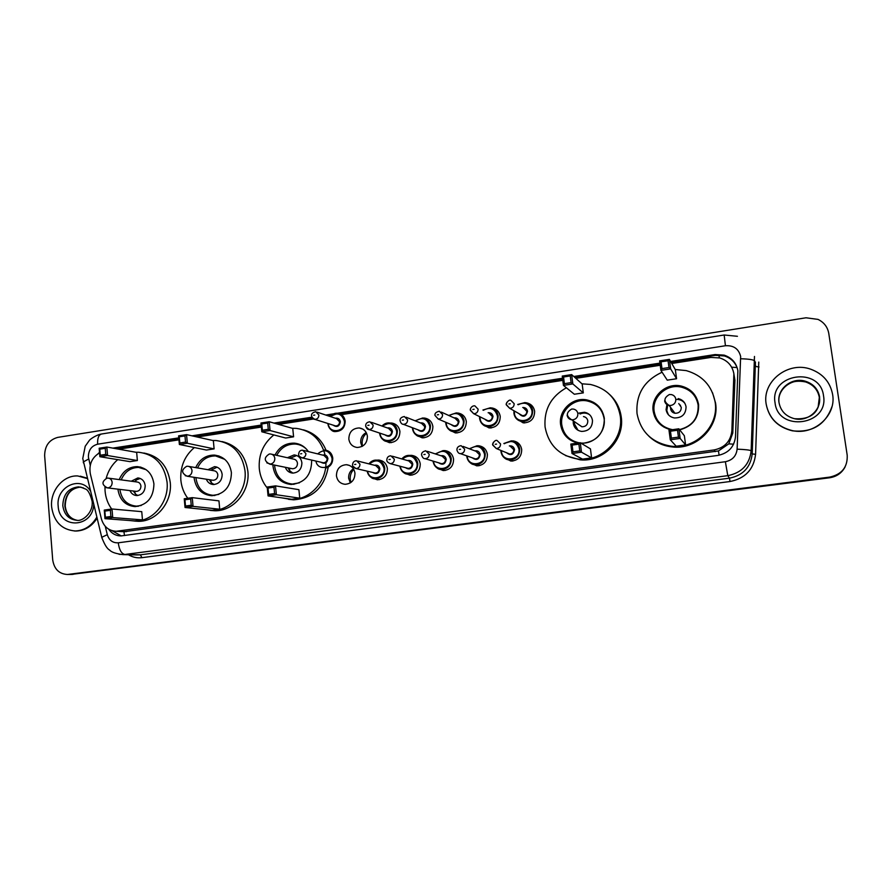 <?xml version="1.0" encoding="UTF-8"?>
<svg xmlns="http://www.w3.org/2000/svg" width="892" height="892" viewBox="0 0 892 892"><rect width="100%" height="100%" fill="white"/><g stroke="black" fill="none" stroke-linecap="round" stroke-linejoin="round"><path stroke-width="1.34" d="M500.969 451.631L500.903 450.415L500.981 451.631C502.609 457.094 505.452 459.837 509.488 459.882C516.189 459.447 519.59 455.823 519.69 449.01C518.809 444.316 516.044 441.585 511.395 440.826L503.857 443.502L512.9 440.849C517.828 441.663 520.761 444.562 521.697 449.535C521.597 456.76 517.996 460.607 510.882 461.075L504.136 457.663M476.964 445.755L478.625 445.755C483.542 446.524 486.463 449.412 487.389 454.396C487.288 461.521 483.765 465.345 476.807 465.858L470.63 463.071M443.09 450.616L444.852 450.594C449.746 451.319 452.657 454.184 453.571 459.19C453.47 466.226 450.014 470.017 443.212 470.563L437.526 468.244M409.718 455.411L411.569 455.355C416.441 456.057 419.329 458.912 420.243 463.918C420.132 470.865 416.742 474.622 410.075 475.213L404.812 473.239M376.837 460.149L378.754 460.06C383.593 460.729 386.47 463.561 387.373 468.579C387.262 475.436 383.939 479.171 377.405 479.796L372.488 478.09M350.355 482.873L348.66 478.335C348.415 474.187 349.998 470.998 353.388 468.768M354.96 473.173C354.849 479.952 351.582 483.665 345.171 484.3C340.253 483.743 337.343 480.911 336.44 475.804C336.585 468.947 339.908 465.245 346.408 464.699C351.225 465.334 354.068 468.155 354.96 473.173M491.024 407.889L491.983 407.967C496.621 408.893 499.375 411.725 500.234 416.464C500.055 423.856 496.331 427.681 489.072 427.937L482.628 424.369M456.905 412.996L458.075 413.063C462.714 413.944 465.457 416.765 466.315 421.526C466.137 428.807 462.502 432.609 455.411 432.932L449.434 429.933M423.321 418.036L424.659 418.092C429.286 418.939 432.029 421.749 432.876 426.521C432.709 433.702 429.152 437.47 422.206 437.849L416.642 435.296M390.239 423.02L391.722 423.053C396.338 423.856 399.07 426.655 399.906 431.449C399.739 438.529 396.26 442.276 389.458 442.688L384.262 440.481M525.7 402.727L526.403 402.805C531.03 403.775 533.773 406.618 534.643 411.323C534.453 418.839 530.651 422.685 523.203 422.875L516.245 418.549M361.996 446.468L360.714 442.599C360.491 438.072 362.33 434.738 366.233 432.598M367.392 436.3C367.225 443.291 363.813 447.015 357.157 447.472C352.452 446.769 349.675 443.971 348.828 439.076C349.028 432.007 352.496 428.294 359.253 427.948C363.847 428.717 366.567 431.494 367.392 436.3M350.946 482.46L350.233 479.439C349.92 475.548 351.102 472.191 353.767 469.393M362.598 446.134L362.174 444.026C361.851 439.689 363.312 436.077 366.545 433.211M124.534 535.546L123.91 531.755L718.461 450.939L728.775 443.859L732.778 433.066L734.919 380.204L733.692 372.722M99.558 452.857C91.854 457.551 88.776 464.576 90.348 473.931L101.398 518.899C103.784 526.737 108.746 530.863 116.261 531.275L714.102 449.936C724.705 447.717 730.626 441.373 731.864 430.914L733.871 373.781C732.377 365.809 727.671 360.535 719.777 357.948L710.891 357.424L671.765 363.479M660.214 365.274L575.842 378.342M562.796 380.36L341.413 414.657M313.56 418.972L278.572 424.402M261.345 427.067L197.21 437.002M178.946 439.834L118.703 449.167M496.22 410.264L496.844 410.13M530.071 405.124L531.197 404.957M516.323 442.443L517.059 442.242M108.701 529.201C111.812 533.617 115.938 535.858 121.078 535.914L717.915 455.422C728.418 453.236 734.283 446.959 735.51 436.601L737.874 370.726C736.402 362.933 731.819 357.737 724.126 355.127L715.094 354.548L670.594 361.461M671.052 362.241L715.384 355.362L724.382 355.953C731.05 358.116 735.432 362.453 737.528 368.965M847.199 455.21C847.723 467.062 841.914 474.354 829.794 477.097L67.513 574.481C59.095 574.024 54.156 569.129 52.695 559.808L44.645 455.756C44.756 445.866 49.138 439.745 57.79 437.381L805.989 317.786L817.986 319.381C824.007 322.335 827.609 327.007 828.768 333.396L847.199 455.21M845.148 466.817C841.836 472.805 836.674 476.35 829.638 477.443L68.773 574.47L829.638 477.443C836.674 476.35 841.836 472.805 845.148 466.817M659.924 363.122L573.779 376.502M562.54 378.253L337.165 413.264M333.898 413.776L325.758 415.036M311.921 417.188L273.967 423.087M261.155 425.071L191.958 435.831M178.779 437.872L112.871 448.118M99.525 452.378L98.087 453.693M115.124 448.52L178.846 438.63M193.988 436.277L261.233 425.852M275.751 423.588L312.334 417.913M327.386 415.583L331.768 414.903M339.484 413.698L562.64 379.067M574.582 377.216L660.035 363.958M121.256 535.914L111.979 530.673M844.947 467.207C841.647 473.173 836.495 476.707 829.493 477.789L71.07 574.459M766.161 404.054C761.969 381.419 788.272 360.769 810.917 369.277C823.015 373.837 830.24 382.233 832.615 394.487C836.54 415.516 814.117 435.541 792.453 430.646C777.746 427.034 768.982 418.17 766.161 404.054M831.991 406.596C825.479 424.726 812.3 432.81 792.442 430.836C777.757 427.235 769.016 418.381 766.195 404.277M675.222 369.5L686.216 370.604C702.372 375.309 712.006 385.801 715.139 402.114C719.287 426.231 695.481 449.735 670.896 446.145C651.918 442.755 640.623 431.873 637.022 413.498C635.773 394.309 644.136 380.55 662.098 372.22M712.552 392.759L715.574 403.084C719.699 427.067 696.028 450.427 671.587 446.859C662.745 445.755 655.174 442.198 648.874 436.188M671.319 429.855C661.128 427.413 655.085 421.18 653.178 411.145C650.669 396.36 666.235 382.333 681.165 386.046C690.899 388.644 696.697 394.799 698.57 404.522C699.105 417.779 692.805 426.22 679.682 429.855M676.571 378.732L675.333 369.678L669.39 359.376L670.684 368.887L676.571 378.732L667.249 380.148L660.905 370.392L659.623 360.892L669.39 359.376L668.052 360.736L661.072 361.817L661.987 368.608L668.978 367.537L668.052 360.736M685.602 444.918L684.354 435.742L678.845 428.796L680.15 438.429L685.602 444.918L676.214 446.212L670.293 439.801L668.989 430.189L678.845 428.796L677.507 430.223L670.461 431.215L671.386 438.095L678.444 437.113L677.507 430.223M658.452 422.663L658.04 421.057M654.672 416.653L654.505 415.616M668.978 367.537L670.684 368.887L660.905 370.392L661.987 368.608M678.444 437.113L680.15 438.429L670.293 439.801L671.386 438.095M670.461 431.215L668.989 430.189M661.072 361.817L659.623 360.892M698.023 404.377L698.648 405.091M672.557 429.676C662.254 427.569 656.122 421.481 654.159 411.424C651.74 397.118 666.792 383.538 681.243 387.117C690.676 389.626 696.306 395.591 698.124 405.024C698.603 418.025 692.393 426.22 679.481 429.61M698.436 403.652L697.711 402.872M667.026 404.054L666.079 409.696C666.948 414.189 669.68 416.943 674.263 417.947C681.945 418.013 685.881 414.289 686.059 406.774C685.212 402.415 682.592 399.683 678.188 398.59L678.834 399.571M663.47 426.231L663.96 427.156M680.496 405.202L679.882 405.247M670.617 407.41L670.606 408.859C671.074 411.245 672.512 412.717 674.943 413.264C679.057 413.319 681.176 411.335 681.276 407.31L678.756 403.563M684.944 403.452C682.703 400.564 679.715 399.215 675.98 399.426M667.729 405.001L666.781 410.61L668.398 414.758M680.462 399.315L678.767 399.471M96.804 517.159C91.642 525.934 84.484 530.539 75.307 530.985C61.771 529.837 53.877 521.82 51.624 506.912C49.997 490.79 63.254 475.012 77.782 475.96L87.338 478.558M80.258 476.183L87.238 478.201M97.061 518.23C91.865 526.38 84.907 530.651 76.166 531.03L74.337 530.974M581.974 383.816L590.459 384.452C607.129 388.511 617.063 399.014 620.252 415.94C623.976 439.087 602.1 461.788 578.897 459.202C559.908 456.336 548.625 445.565 545.068 426.911C543.875 409.517 550.988 396.472 566.387 387.786M609.883 394.732C616.194 400.753 619.973 408.112 621.222 416.82C624.924 439.823 603.17 462.402 580.09 459.826L565.561 455.589M590.571 401.846L593.593 402.337M597.618 406.128L598.744 406.384M597.863 406.362L598.878 406.54M577.949 443.068C568.171 440.648 562.395 434.504 560.611 424.637C558.392 410.576 572.441 397.063 586.512 399.85C596.48 402.08 602.412 408.213 604.319 418.27C604.285 433.501 596.659 441.897 581.45 443.435M583.301 392.881L582.164 383.984L571.649 374.607L572.831 383.939L583.301 392.881L574.337 394.242L563.432 385.389L562.261 376.067L571.649 374.607L570.256 375.956L563.543 376.993L564.38 383.66L571.103 382.623L570.256 375.956M591.608 457.886L590.448 448.888L580.291 442.733L581.484 452.188L591.608 457.886L582.565 459.135L572.017 453.515L570.824 444.071L580.291 442.733L578.897 444.149L572.129 445.108L572.976 451.854L579.755 450.906L578.897 444.149M571.103 382.623L572.831 383.939L563.432 385.389L564.38 383.66M579.755 450.906L581.484 452.188L572.017 453.515L572.976 451.854M572.129 445.108L570.824 444.071M563.543 376.993L562.261 376.067M585.732 413.163L586.479 412.784M579.376 442.867C569.475 440.76 563.621 434.772 561.793 424.893C559.641 411.279 573.233 398.189 586.847 400.876C596.514 403.028 602.267 408.982 604.107 418.716C606.181 431.739 593.871 444.506 580.77 443.023M602.1 411.167L601.453 410.911M573.255 420.857L573.255 423.221C574.136 427.825 576.89 430.557 581.528 431.416C588.698 431.226 592.355 427.569 592.489 420.411C591.641 415.917 588.976 413.208 584.494 412.271L578.841 413.119M594.618 402.95L593.247 402.905M578.083 424.168L581.918 426.8C585.754 426.722 587.716 424.759 587.806 420.924C587.337 418.515 585.91 417.066 583.491 416.575M589.456 414.602C586.445 412.773 583.301 412.572 580.023 414M574.47 421.693L574.481 424.035L578.049 430.29M587.259 413.13L586.59 413.342M267.299 488.013C262.727 482.46 260.051 475.982 259.282 468.579C258.424 454.719 263.285 443.502 273.855 434.939M292.219 428.283L296.289 428.372C311.642 430.635 321.31 439.778 325.279 455.801M303.436 429.866C314.051 432.72 321.577 439.5 326.004 450.192M311.542 460.06L311.654 460.941C311.375 475.246 304.551 483.085 291.182 484.479C280.913 483.308 274.859 477.343 273.03 466.572L272.93 464.777M293.591 436.824L292.754 428.428L269.206 421.738L270.075 430.524L293.591 436.824L285.663 438.028L261.813 431.795L260.955 423.02L269.206 421.738L267.667 423.031L261.769 423.956L262.382 430.234L268.28 429.32L267.667 423.031M325.915 461.855C326.84 481.803 309.602 500.245 290.982 499.442L281.593 497.836M275.037 454.976C279.296 446.937 285.708 442.99 294.271 443.157C300.191 443.725 304.897 446.535 308.387 451.608M299.757 498.171L298.898 489.675L275.505 485.861L276.386 494.748L299.757 498.171L291.773 499.275L268.068 495.907L267.199 487.032L275.505 485.861L273.967 487.222L268.024 488.058L268.637 494.402L274.591 493.577L273.967 487.222M328.211 467.174C324.376 487.445 312.847 498.327 293.635 499.821L288.484 499.297M268.28 429.32L270.075 430.524L261.813 431.795L262.382 430.234M274.591 493.577L276.386 494.748L268.068 495.907L268.637 494.402M268.024 488.058L267.199 487.032M261.769 423.956L260.955 423.02M299.4 482.828L292.308 484.055C282.363 482.918 276.509 477.142 274.736 466.717L274.636 465.122M276.743 455.355C280.88 447.65 287.057 443.882 295.297 444.038C299.667 444.406 303.436 446.156 306.614 449.3M285.317 467.285C286.678 470.831 289.164 472.771 292.777 473.106C298.708 472.548 301.741 469.103 301.886 462.758C301.095 458.131 298.519 455.522 294.137 454.92L287.369 457.73M291.316 468.512L292.587 468.768C295.765 468.478 297.393 466.639 297.471 463.249C297.047 460.774 295.665 459.369 293.312 459.057L271.893 454.273M294.137 454.92L296.702 455.511L290.023 458.321M287.982 467.832L289.666 470.809L292.944 473.117M187.777 498.271C183.808 492.964 181.5 486.876 180.842 480.019C180.084 466.784 184.588 455.957 194.345 447.55M212.709 440.481L216.109 440.525C232.455 442.9 242.078 452.946 244.988 470.664C247.441 490.99 230.493 511.105 211.683 510.447L204.368 509.488M221.996 441.551C236.737 445.03 245.356 454.909 247.853 471.188C250.295 491.403 233.436 511.417 214.704 510.759L210.334 510.414M195.716 467.609C199.641 459.28 205.862 455.098 214.381 455.087C224.026 456.381 229.701 462.234 231.407 472.637C231.095 486.553 224.561 494.246 211.805 495.74C201.759 494.681 195.872 488.805 194.121 478.079L194.066 477.309M214.113 448.888L213.344 440.626L186.551 434.616L187.331 443.257L214.113 448.888L206.465 450.047L179.37 444.484L178.59 435.853L186.551 434.616L184.967 435.898L179.281 436.79L179.838 442.956L185.525 442.075L184.967 435.898M219.733 509.22L218.953 500.869L192.259 497.636L193.051 506.377L219.733 509.22L212.017 510.28L185.034 507.492L184.243 498.773L192.259 497.636L190.676 498.985L184.945 499.788L185.503 506.032L191.234 505.229L190.676 498.985M185.525 442.075L187.331 443.257L179.37 444.484L179.838 442.956M191.234 505.229L193.051 506.377L185.034 507.492L185.503 506.032M184.945 499.788L184.243 498.773M179.281 436.79L178.59 435.853M218.819 494.413L213.088 495.305C203.354 494.279 197.645 488.582 195.961 478.201L195.905 477.599M197.556 467.932C201.369 459.938 207.379 455.946 215.574 455.923L224.762 459.335M206.308 479.205C207.702 482.505 210.088 484.278 213.456 484.534C219.12 483.921 222.019 480.543 222.164 474.377C221.406 469.761 218.886 467.174 214.593 466.639L207.914 469.716M212.207 480.13L213.166 480.275C216.187 479.963 217.748 478.157 217.826 474.856C217.425 472.381 216.065 471.009 213.768 470.72L188.836 466.427M217.046 467.163L210.936 470.229M209.341 479.684L211.371 482.806L214.102 484.523M111.678 509.031C107.876 503.813 105.68 497.814 105.078 491.068L104.955 487.032M106.17 478.335C108.211 470.775 112.058 464.542 117.722 459.636M135.907 452.255L138.795 452.266C154.84 454.418 164.251 464.342 167.049 482.026C169.279 501.884 153.067 521.53 135.026 521.073L129.106 520.471M143.868 453.024C158.932 455.901 167.718 465.713 170.26 482.483C172.479 502.229 156.356 521.775 138.394 521.329L134.502 521.073M119.227 479.595C122.873 471.11 128.905 466.772 137.301 466.605C146.745 467.787 152.287 473.563 153.926 483.943C153.58 497.502 147.314 505.05 135.105 506.611C125.304 505.652 119.573 499.843 117.911 489.195L117.911 489.162M137.368 460.528L136.666 452.4L106.85 447.037L107.553 455.533L137.368 460.528L129.976 461.643L99.882 456.715L99.179 448.23L106.85 447.037L105.245 448.308L99.759 449.155L100.261 455.221L105.747 454.385L105.245 448.308M142.464 519.88L141.75 511.662L112.002 508.986L112.715 517.583L142.464 519.88L135.015 520.917L104.977 518.665L104.275 510.079L112.002 508.986L110.385 510.324L104.866 511.105L105.367 517.237L110.898 516.457L110.385 510.324M105.747 454.385L107.553 455.533L99.882 456.715L100.261 455.221M110.898 516.457L112.715 517.583L104.977 518.665L105.367 517.237M104.866 511.105L104.275 510.079M99.759 449.155L99.179 448.23M121.189 479.863C124.746 471.723 130.566 467.575 138.639 467.419L146.165 469.705M129.964 490.611C131.369 493.711 133.655 495.372 136.833 495.562C142.241 494.926 145.028 491.592 145.184 485.594C144.459 481 141.995 478.447 137.792 477.956L131.258 481.223M141.248 505.485L136.521 506.154C127.077 505.24 121.524 499.654 119.874 489.396M135.707 491.291L136.443 491.392C139.342 491.046 140.836 489.273 140.925 486.062C140.535 483.598 139.219 482.238 136.967 481.981L108.869 478.201M140.189 478.458L136.431 479.907L134.625 481.669M133.332 491.013L135.64 494.235L137.847 495.517M734.919 380.204L734.049 377.216M719.309 357.826L718.952 355.116M719.097 455.232L718.461 450.939M728.775 443.859L733.614 444.171M731.652 367.192L737.071 367.571M732.778 433.066L731.864 430.914M715.206 451.653L714.102 449.936M126.497 531.643L118 531.153M715.384 355.362L715.094 354.548M105.256 526.313L107.308 534.665C109.125 540.362 112.782 543.083 118.279 542.804L725.363 461.722C732.377 460.261 736.301 456.08 737.115 449.167L740.65 356.488C738.721 348.828 733.648 345.249 725.43 345.739L97.629 444.194C91.508 445.844 88.419 450.137 88.375 457.061L90.237 465.323M737.428 336.295L724.17 335.002L725.43 345.739M83.525 463.026L83.257 461.967L88.687 459.001M758.769 362.074L755.58 454.307C753.807 469.348 745.288 478.424 730.035 481.524L141.928 557.667C137.123 558.236 132.629 557.266 128.459 554.746M829.794 477.097L829.493 477.789M68.561 574.381L73.166 574.359M754.476 356.454L751.153 450.772L752.201 453.928L755.435 362.085M737.115 449.167C745.422 449.512 750.094 450.047 751.153 450.772C749.525 464.52 741.743 472.816 727.794 475.67L729.455 478.168C743.036 475.391 750.618 467.319 752.201 453.928L755.58 454.307M740.761 358.751C749.035 359.008 753.684 359.732 754.71 360.959L755.658 366.467L759.025 366.991M725.363 461.722L727.794 475.67L124.858 554.478L140.367 554.835L729.455 478.168L730.035 481.524M118.279 542.804C119.216 549.818 121.412 553.709 124.858 554.478L119.093 554.322M136.554 554.935L140.367 554.835L141.928 557.667M101.944 538.11L101.744 537.318L107.308 534.665M136.487 554.935L123.051 554.623C115.86 553.72 111.4 552.204 109.66 550.074C107.174 548.881 104.531 544.633 101.744 537.318L82.766 458.533L85.208 446.256L89.401 440.347C89.512 439.789 95.845 434.95 101.42 434.025C98.633 434.928 97.373 438.318 97.629 444.194M779.028 402.671C776.508 389.102 792.029 376.614 805.699 381.341C813.359 384.017 817.931 389.191 819.425 396.862C821.844 409.829 807.762 422.094 794.449 418.705C785.83 416.374 780.69 411.034 779.028 402.671M775.048 402.771C769.506 373.625 820.105 365.965 823.528 395.792C829.058 425.428 778.002 432.397 775.048 402.771M778.906 401.578C777.712 388.544 792.676 377.506 805.654 381.954C813.281 384.63 817.841 389.782 819.324 397.431L818.12 407.231M664.618 400.82C665.097 403.329 666.614 404.857 669.156 405.436L670.94 405.447C674.296 404.622 675.913 402.526 675.802 399.17C675.333 396.706 673.85 395.178 671.364 394.576L669.401 394.509C663.559 397.977 663.481 401.612 669.156 405.436L674.943 413.264M77.158 520.326C70.033 518.743 65.919 513.926 64.837 505.875C65.194 494.502 70.446 488.236 80.581 487.088L85.309 488.95C87.873 489.697 90.137 493.778 92.132 501.215C93.549 512.9 82.209 521.541 77.102 520.326C68.94 519.579 64.168 514.706 62.808 505.697C63.176 494.291 68.439 488.013 78.596 486.854L83.469 487.935M93.749 504.738C92.456 528.32 58.961 529.235 58.158 505.965C55.795 486.82 80.648 475.035 90.36 490.901M65.228 505.954C65.573 494.536 70.691 488.247 80.581 487.088L80.849 487.099M567.111 415.215C567.602 417.768 569.118 419.296 571.694 419.786L573.155 419.764C576.377 418.972 577.949 416.921 577.86 413.62C577.38 411.089 575.886 409.573 573.355 409.06L571.683 409.038C565.952 412.572 565.952 416.151 571.694 419.786L581.918 426.8M266.853 462.87L270.577 464.074C273.42 463.349 274.825 461.443 274.814 458.343C274.379 455.756 272.941 454.296 270.499 453.972L269.328 453.995C263.798 457.563 263.932 460.93 269.73 464.119L292.587 468.768M185.268 475.715L187.889 476.183C190.62 475.481 191.992 473.607 192.003 470.563C191.579 467.977 190.174 466.538 187.788 466.248L186.684 466.293C181.165 469.839 181.321 473.15 187.142 476.228L213.166 480.275M106.226 487.668L108.155 487.868C110.798 487.177 112.124 485.337 112.147 482.349C111.756 479.773 110.385 478.357 108.055 478.09L107.007 478.134C101.487 481.669 101.655 484.925 107.497 487.902L136.443 491.392M524.931 402.571L517.706 404.466L524.931 402.571C529.29 403.496 531.888 406.172 532.691 410.599C532.524 417.69 528.934 421.314 521.92 421.492C517.416 420.634 514.751 417.947 513.915 413.409L513.959 410.766L513.926 413.364C514.862 418.025 517.527 420.734 521.92 421.492L524.563 422.953M514.416 411.022L514.416 413.241C515.342 424.614 533.75 421.916 531.944 410.621C529.625 403.463 525.031 401.5 518.163 404.745M522.734 407.51C525.377 407.443 526.982 408.692 527.551 411.279C525.957 416.91 523.136 417.712 519.066 413.698M520.025 414.256L522.456 415.65C525.277 415.594 526.726 414.144 526.804 411.301L523.66 408.079M519.98 414.223L509.622 408.268L506.377 404.645C505.162 404.5 508.875 398.847 510.893 400.33L514.171 403.697C514.093 406.685 512.577 408.202 509.622 408.268L506.31 404.89M508.897 403.987L510.202 403.786L508.897 403.987M523.727 421.537L524.641 422.942M531.364 405.102L530.283 405.258L531.376 405.113M532.379 406.128L531.688 406.15M506.288 404.7L506.823 402.37M482.94 410.03L490.355 407.767C494.726 408.636 497.323 411.312 498.126 415.772C497.97 422.741 494.458 426.343 487.612 426.588C483.107 425.785 480.453 423.098 479.617 418.538L479.584 416.62M480.041 416.843L480.097 418.381C480.978 429.676 499.13 427.012 497.379 415.795C494.926 408.458 490.265 406.618 483.386 410.264M488.125 412.728C490.812 412.55 492.451 413.799 493.042 416.441C491.659 421.849 488.928 422.763 484.847 419.207M485.895 419.731L488.047 420.79C490.801 420.712 492.217 419.262 492.284 416.464L489.15 413.252M485.85 419.708L473.674 413.698L470.407 410.086C469.705 410.064 471.11 405.525 474.834 405.815L478.112 409.172C478.034 412.104 476.551 413.609 473.674 413.698L470.374 410.342M472.827 409.461L474.12 409.272L472.827 409.461M490.444 426.465L491.392 427.915M470.352 410.13L470.619 408.402M456.303 412.896L448.732 415.46L456.303 412.896C460.673 413.721 463.26 416.386 464.063 420.868C463.896 427.736 460.473 431.315 453.783 431.605C449.289 430.847 446.636 428.171 445.81 423.6M446.201 422.451L446.268 423.444C447.115 434.66 465 432.04 463.305 420.89C460.74 413.409 456.046 411.669 449.189 415.672M454.039 417.857C456.76 417.612 458.421 418.827 459.034 421.526C457.808 426.744 455.165 427.747 451.107 424.559M452.222 425.038L454.128 425.852C456.815 425.74 458.198 424.313 458.265 421.559L455.132 418.359L441.362 412.126M434.984 415.449C434.56 413.431 436.01 412.015 439.321 411.212L442.588 414.557C442.521 417.445 441.072 418.939 438.262 419.05L434.984 415.449L435.017 414.501M437.292 414.858L438.563 414.657L437.292 414.858M445.81 423.555L445.755 422.262L445.822 423.555C447.438 428.896 450.092 431.583 453.783 431.605L457.05 432.954M422.73 417.958L415.092 420.801L422.73 417.958C427.101 418.738 429.676 421.392 430.479 425.897C430.312 432.653 426.967 436.21 420.422 436.556C415.94 435.831 413.297 433.178 412.483 428.584M412.873 427.904L412.918 428.428C413.721 439.578 431.36 436.991 429.71 425.919C427.067 418.326 422.351 416.675 415.538 420.979M420.455 422.931C423.187 422.596 424.871 423.8 425.495 426.543C424.402 431.594 421.838 432.665 417.824 429.766M419.006 430.212L420.678 430.836C423.31 430.713 424.659 429.286 424.726 426.577L421.604 423.388L406.15 417.244M400.073 420.734C399.817 418.515 401.244 417.11 404.355 416.531L407.599 419.853C407.532 422.697 406.116 424.191 403.374 424.324C401.891 424.324 400.787 423.131 400.073 420.734L400.062 420.6M402.292 420.165L403.541 419.976L402.292 420.165M412.483 428.539L412.427 427.736L412.483 428.539C414.289 434.058 416.932 436.734 420.422 436.556L423.968 437.838M389.648 422.942C386.849 422.618 384.285 423.644 381.977 426.03L389.648 422.942C394.008 423.689 396.572 426.331 397.364 430.847C397.208 437.515 393.918 441.049 387.518 441.44C383.058 440.748 380.427 438.095 379.624 433.501M380.014 433.189L380.037 433.345C380.806 444.417 398.2 441.875 396.594 430.869C393.885 423.187 389.157 421.626 382.412 426.186M387.351 427.926C390.105 427.513 391.8 428.706 392.435 431.494C391.443 436.4 388.957 437.515 384.987 434.85M386.225 435.263L387.708 435.753C390.283 435.608 391.599 434.203 391.666 431.516L388.555 428.35L371.485 422.34M386.18 435.251L368.998 429.52C367.571 429.587 366.467 428.394 365.687 425.941C365.597 423.544 367.002 422.15 369.89 421.771L373.124 425.083C373.057 427.892 371.674 429.364 368.998 429.52L365.798 426.621M367.805 425.395L369.043 425.205L367.805 425.395M379.624 433.456L379.624 433.456C381.508 439.054 384.14 441.707 387.518 441.44L391.32 442.655M330.096 416.486L337.722 413.308C341.937 414.055 344.423 416.653 345.171 421.091C344.981 427.714 341.748 431.204 335.47 431.561C331.155 430.869 328.613 428.26 327.855 423.745M328.223 423.588L328.223 423.6C328.936 434.515 345.918 431.962 344.39 421.113C341.725 413.487 337.087 411.981 330.486 416.62M335.347 418.237C338.057 417.802 339.718 418.972 340.343 421.738C339.384 426.532 336.975 427.669 333.117 425.138M334.344 425.529L335.66 425.941C338.18 425.807 339.484 424.414 339.562 421.76L336.552 418.638L317.151 412.171M334.299 425.517L314.798 419.34C313.427 419.43 312.345 418.237 311.553 415.783C311.185 413.888 312.579 412.528 315.746 411.703L318.868 414.958C318.79 417.735 317.429 419.195 314.798 419.34L312.044 417.423M313.538 415.248L314.753 415.07L313.538 415.248M327.843 423.689L327.832 423.7C329.784 429.308 332.326 431.929 335.47 431.561M501.393 450.616L501.46 451.519C502.363 462.926 520.727 460.372 518.932 449.033C516.245 441.373 511.384 439.6 504.348 443.714M509.332 445.922C512.153 445.621 513.904 446.87 514.55 449.657C513.335 454.931 510.625 455.946 506.444 452.701M507.593 453.181L509.689 454.039C512.387 453.883 513.759 452.434 513.803 449.691L510.458 446.413M492.696 444.896L493.298 442.432M507.548 453.158L496.253 448.498L492.774 444.852C491.737 444.417 495.004 439.332 497.056 440.503L500.546 443.937C500.501 446.803 499.074 448.319 496.253 448.498L492.718 445.052M496.565 444.093L495.261 444.283L496.565 444.093M516.568 442.555L517.26 442.376L516.557 442.543M511.897 459.737L513 460.997M512.499 461.064L509.488 459.882C504.716 459.19 501.873 456.459 500.969 451.664M466.772 456.481L466.717 455.845L466.784 456.481C468.59 462.101 471.411 464.843 475.246 464.699C470.497 464.041 467.676 461.32 466.772 456.514M476.975 445.755L469.303 448.765L476.975 445.755C481.602 446.479 484.356 449.189 485.226 453.894C485.137 460.618 481.803 464.208 475.246 464.699L478.58 465.802M467.207 456.024L467.241 456.381C468.11 467.709 486.207 465.189 484.467 453.928C481.669 446.123 476.774 444.461 469.783 448.944M474.856 450.861C477.711 450.471 479.472 451.698 480.152 454.541C479.082 459.625 476.473 460.718 472.325 457.83M460.406 453.627C458.845 453.671 457.685 452.456 456.927 449.992C456.927 447.494 458.332 446.056 461.131 445.677L464.609 449.1C464.554 451.921 463.16 453.437 460.406 453.627L475.369 458.901C478.012 458.722 479.35 457.284 479.394 454.574L476.06 451.319L463.082 446.413M456.871 450.025L457.128 448.275M460.584 449.267L459.302 449.445L460.584 449.267M478.614 464.275L479.729 465.591M433.066 461.264L433.077 461.264C435.051 467.04 437.861 469.761 441.495 469.437C436.768 468.824 433.958 466.115 433.077 461.298M443.045 450.616L435.307 453.905L443.045 450.616C447.65 451.296 450.393 454.006 451.263 458.722C451.162 465.345 447.907 468.913 441.495 469.437L445.108 470.485M433.523 461.242C434.437 472.437 452.177 469.894 450.493 458.756C447.606 450.839 442.7 449.278 435.787 454.061M440.893 455.734C443.77 455.266 445.554 456.47 446.245 459.358C445.275 464.275 442.755 465.434 438.674 462.814M439.968 463.204L441.54 463.684C444.116 463.483 445.431 462.056 445.476 459.391L442.164 456.147L427.446 451.341M421.582 455.065L421.615 454.273M425.083 458.666C423.6 458.778 422.44 457.574 421.604 455.054C421.258 453.036 422.641 451.608 425.74 450.783L429.197 454.184C429.152 456.972 427.781 458.466 425.083 458.666L439.923 463.193M425.149 454.351L423.878 454.541L425.149 454.351M409.606 455.411C406.674 455.188 404.087 456.358 401.846 458.934C403.909 456.459 406.496 455.288 409.606 455.411C414.2 456.057 416.921 458.744 417.779 463.472C417.679 470.017 414.49 473.563 408.202 474.109C403.574 473.552 400.798 470.909 399.861 466.193C401.957 471.879 404.745 474.522 408.202 474.109L412.093 475.09M400.318 466.304C401.59 477.153 418.627 474.343 417.01 463.505C414.055 455.511 409.149 454.039 402.314 459.068M407.432 460.54C410.309 459.993 412.104 461.186 412.806 464.108C411.926 468.891 409.484 470.084 405.47 467.676M406.819 468.032L408.179 468.4C410.71 468.188 411.993 466.772 412.037 464.141L408.748 460.908L392.38 456.236M390.295 463.65C387.864 462.625 386.704 461.432 386.805 460.049C386.983 457.351 388.343 455.935 390.897 455.812L394.32 459.19C394.275 461.933 392.926 463.427 390.295 463.65L406.774 468.021M390.239 459.369L388.99 459.547L390.239 459.369M368.909 463.873C370.927 461.287 373.503 460.038 376.658 460.138C381.218 460.751 383.917 463.427 384.764 468.155C384.664 474.622 381.531 478.145 375.376 478.725C370.905 478.223 368.173 475.692 367.147 471.143M367.582 471.244C369.121 481.792 385.556 478.781 383.995 468.2C380.984 460.138 376.101 458.733 369.344 463.985M374.462 465.267C377.338 464.654 379.133 465.836 379.847 468.791C379.033 473.451 376.658 474.678 372.722 472.448M352.808 466.159L356.008 468.545C353.667 467.698 352.507 466.505 352.53 464.966C352.775 462.223 354.113 460.818 356.555 460.763L359.955 464.119C359.911 466.839 358.595 468.311 356.008 468.545L375.298 473.05C377.773 472.827 379.033 471.422 379.078 468.824L375.811 465.602L357.859 461.086M355.852 464.308L354.615 464.487L355.852 464.308M324.933 450.047L323.707 450.047L324.933 450.047C329.338 450.683 331.947 453.314 332.749 457.942C332.839 463.294 330.43 466.728 325.535 468.222M315.946 461.075C317.452 471.433 333.452 468.4 331.969 457.975C329.048 450.025 324.275 448.654 317.663 453.883M322.659 455.11C325.48 454.496 327.23 455.656 327.922 458.566C327.119 463.16 324.8 464.375 320.975 462.223M322.324 462.535L323.406 462.781C325.836 462.58 327.085 461.186 327.141 458.6L323.986 455.433L303.782 450.471M322.28 462.524L301.987 457.864C299.745 457.105 298.608 455.923 298.586 454.318C298.92 451.486 300.258 450.114 302.611 450.192L305.889 453.493C305.822 456.191 304.529 457.652 301.987 457.864L299.389 456.414M301.741 453.671L300.537 453.838L301.741 453.671M124.769 531.766L116.261 531.275M359.253 427.948L362.944 429.163M391.722 423.053L395.87 424.592M424.659 418.092L429.342 420.043M458.075 413.063L463.349 415.56M491.983 407.967L497.914 411.19M346.408 464.699L349.441 465.423M378.754 460.06L382.189 460.974M411.569 455.355L415.471 456.537M444.852 450.594L449.312 452.132M478.625 445.755L483.743 447.784M512.9 440.849L518.765 443.58M724.382 355.953L724.126 355.127M67.513 574.481L72.129 574.448M724.17 335.002L101.42 434.025M788.673 383.928C792.899 381.196 798.563 380.538 805.654 381.954L805.699 381.341C813.348 383.894 817.975 389.023 819.581 396.717C820.172 407.332 815.422 420.143 794.449 418.705M681.165 386.046L681.901 387.273M670.896 446.145L671.587 446.859M65.239 506.087C66.108 513.09 69.364 517.672 75.017 519.824M75.307 530.985L76.166 531.03M578.897 459.202L580.09 459.826M584.494 412.271L585.643 413.152M294.271 443.157L300.437 444.729M290.982 499.442L293.635 499.821M292.308 484.055L293.992 484.345M290.48 458.421L290.647 457.707M289.565 468.155L289.666 470.809M214.381 455.087L219.075 456.024M211.683 510.447L214.704 510.759M213.088 495.305L214.838 495.528M214.593 466.639L216.533 466.984M211.571 470.34L212.251 468.947M210.646 479.885L211.371 482.806M137.301 466.605L140.947 467.185M135.026 521.073L138.394 521.329M136.521 506.154L138.271 506.322M137.792 477.956L139.308 478.168M135.171 481.747L136.431 479.907M134.324 491.135L135.64 494.235M490.578 427.993L487.612 426.588C483.843 426.454 481.178 423.756 479.628 418.493L479.595 416.62M490.355 407.767L482.929 410.019M438.262 419.05L452.177 425.016M403.374 424.324L418.961 430.189M337.722 413.308C335.113 412.873 332.56 413.933 330.062 416.475M376.658 460.138C373.804 459.859 371.217 461.108 368.898 463.862M367.136 471.143C369.489 476.763 372.232 479.283 375.376 478.725L379.501 479.628"/></g></svg>
